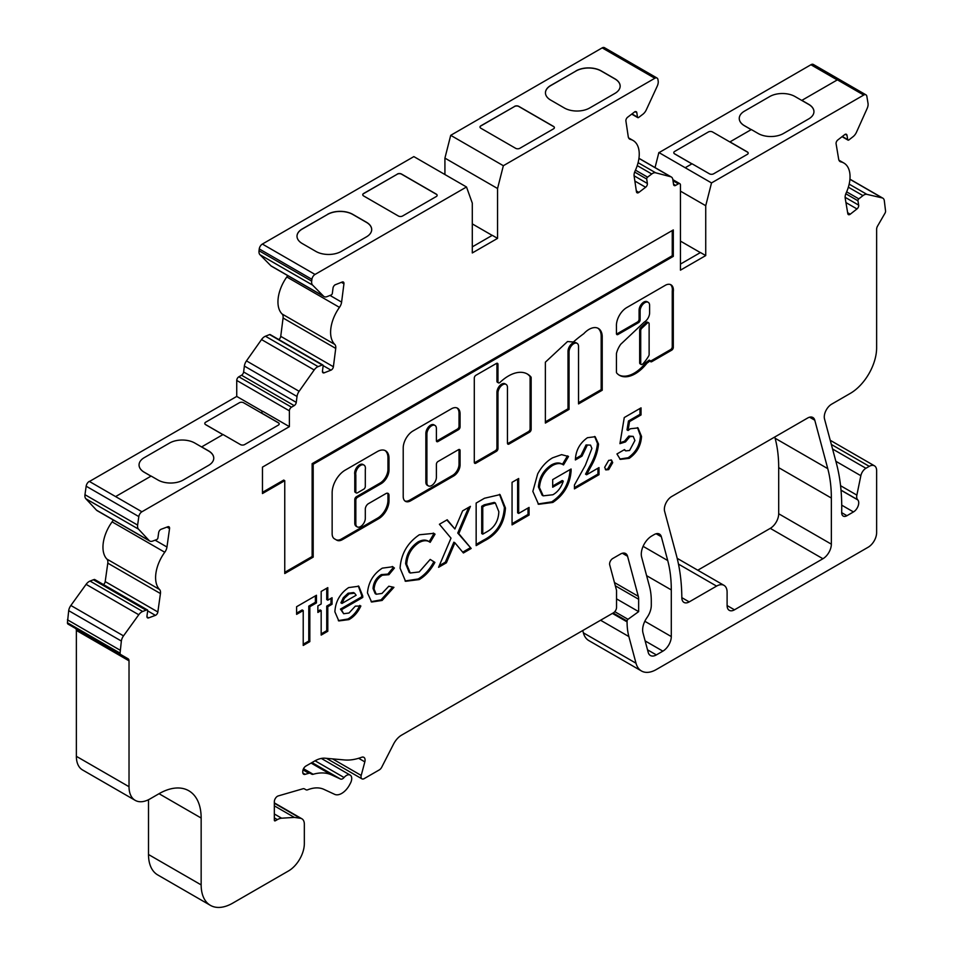 <?xml version="1.0" encoding="UTF-8"?>
<svg xmlns="http://www.w3.org/2000/svg" width="953" height="953" viewBox="0 0 953 953"><rect width="100%" height="100%" fill="white"/><g stroke="black" fill="none" stroke-linecap="round" stroke-linejoin="round"><path stroke-width="1.43" d="M428.302 485.851L427.242 485.244A6.707 3.872 -60 0 1 425.86 482.182L425.86 433.365A6.707 3.872 -60 0 1 430.589 425.157A6.707 3.872 -60 0 1 433.949 424.824L434.997 425.431A6.707 3.872 -60 0 1 436.391 428.493L436.391 440.62A2.24 1.287 120 0 0 436.843 441.644A2.24 1.287 120 0 0 437.963 441.537L458.5 429.684A2.24 1.287 120 0 0 460.073 426.944L460.073 413.828A12.306 7.1 120 0 0 457.523 408.206A12.306 7.1 120 0 0 451.377 408.813L413.03 430.947A13.878 8.005 120 0 0 403.214 447.946L403.214 496.465A10.59 6.111 120 0 0 405.406 501.314A10.59 6.111 120 0 0 410.707 500.79L453.699 475.964A9.018 5.206 120 0 0 460.073 464.921L460.073 450.59A2.24 1.287 120 0 0 459.62 449.566A2.24 1.287 120 0 0 458.5 449.673L437.963 461.526A2.24 1.287 120 0 0 436.391 464.266L436.391 477.31A6.707 3.872 -60 0 1 433.46 484.064A6.707 3.872 -60 0 1 428.302 485.851A6.707 3.872 -60 0 1 426.908 482.79L426.908 433.972A6.707 3.872 -60 0 1 431.649 425.765A6.707 3.872 -60 0 1 434.997 425.431M364.01 465.076L362.95 464.468A6.874 3.967 120 0 0 359.519 464.814A6.874 3.967 120 0 0 354.778 474.391L354.778 491.307A2.24 1.287 120 0 0 355.243 492.332L356.291 492.939A2.24 1.287 120 0 0 357.411 492.832L363.736 489.187A2.24 1.287 120 0 0 365.309 486.447L365.309 469.531A6.874 3.967 120 0 0 364.01 465.076A6.874 3.967 120 0 0 360.568 465.421A6.874 3.967 120 0 0 355.838 474.999L355.838 491.915A2.24 1.287 120 0 0 356.291 492.939M508.461 375.97A38.096 21.99 120 0 0 500.051 382.367A2.24 1.287 -60 0 1 498.443 382.856A2.24 1.287 -60 0 1 497.978 381.831L497.978 364.368A2.24 1.287 120 0 0 497.526 363.343A2.24 1.287 120 0 0 496.406 363.45L475.869 375.303A2.24 1.287 120 0 0 474.296 378.043L474.296 462.276A2.24 1.287 120 0 0 474.749 463.301A2.24 1.287 120 0 0 475.869 463.194L496.406 451.341A2.24 1.287 120 0 0 497.978 448.601L497.978 392.934A6.707 3.872 -60 0 1 502.719 384.726A6.707 3.872 -60 0 1 506.067 384.393A6.707 3.872 -60 0 1 507.461 387.466L507.461 443.133A2.24 1.287 120 0 0 507.925 444.158A2.24 1.287 120 0 0 509.045 444.038L529.57 432.185A2.24 1.287 120 0 0 531.155 429.458L531.155 377.757A2.24 1.287 120 0 0 530.892 376.9A38.096 21.99 120 0 0 527.497 374.088A38.096 21.99 120 0 0 508.461 375.97M474.356 462.765A2.24 1.287 120 0 0 474.82 462.586L495.346 450.733A2.24 1.287 120 0 0 496.93 447.993L496.93 392.326A6.707 3.872 -60 0 1 501.671 384.119A6.707 3.872 -60 0 1 505.019 383.785L506.067 384.393M589.049 329.369A18.667 10.781 120 0 0 583.772 333.693A113.776 65.686 120 0 0 573.337 342.02L567.535 341.531L545.366 362.2L545.366 423.072L569.06 409.397L569.06 351.895A6.707 3.872 -60 0 1 573.801 343.688A6.707 3.872 -60 0 1 577.149 343.366A6.707 3.872 -60 0 1 578.531 346.427L578.531 403.917L602.225 390.242L602.225 336.218A18.667 10.781 120 0 0 598.377 328.451A18.667 10.781 120 0 0 589.049 329.369M545.366 421.857L568.012 408.789L568.012 351.288A6.707 3.872 -60 0 1 572.741 343.08A6.707 3.872 -60 0 1 576.1 342.746L577.149 343.366M648.659 322.817L647.599 322.209A2.24 1.287 120 0 0 646.491 322.317A2.24 1.287 120 0 0 646.015 322.686L640.773 327.618A2.24 1.287 120 0 0 639.666 330L639.666 362.819A2.24 1.287 120 0 0 640.13 363.843L641.178 364.451A2.24 1.287 120 0 0 642.93 363.82A27.053 15.617 120 0 0 648.648 356.065A2.24 1.287 120 0 0 649.124 354.48L649.124 323.841A2.24 1.287 120 0 0 648.659 322.817A2.24 1.287 120 0 0 647.54 322.924A2.24 1.287 120 0 0 647.063 323.293L641.822 328.225A2.24 1.287 120 0 0 640.714 330.608L640.714 363.427A2.24 1.287 120 0 0 641.178 364.451M626.729 307.593A14.593 8.422 120 0 0 616.448 326.307L616.448 333.562A2.24 1.287 120 0 0 616.901 334.574A2.24 1.287 120 0 0 618.02 334.467L638.558 322.614A2.24 1.287 120 0 0 640.13 319.874L640.13 310.869A6.707 3.872 -60 0 1 644.871 302.661A6.707 3.872 -60 0 1 648.219 302.327A6.707 3.872 -60 0 1 649.612 305.389L649.612 312.715A7.517 4.348 -60 0 1 644.288 322.078L620.737 344.259A16.153 9.327 120 0 0 616.531 353.194A2.24 1.287 120 0 0 616.448 353.837L616.448 372.158A2.24 1.287 120 0 0 616.71 373.016A31.52 18.202 120 0 0 619.486 375.327A31.52 18.202 120 0 0 646.67 363.534A2.24 1.287 -60 0 1 647.468 362.819L650.291 360.71A2.24 1.287 120 0 0 650.744 361.735A2.24 1.287 120 0 0 651.864 361.616L671.722 350.156A2.24 1.287 120 0 0 673.306 347.416L673.306 291.713A11.698 6.754 120 0 0 670.983 284.816A11.698 6.754 120 0 0 665.778 285.042L626.931 307.474A14.593 8.422 120 0 0 626.729 307.593M616.508 334.05A2.24 1.287 120 0 0 616.972 333.86L637.497 322.007A2.24 1.287 120 0 0 639.082 319.267L639.082 310.261A6.707 3.872 -60 0 1 643.823 302.053A6.707 3.872 -60 0 1 647.17 301.72L648.219 302.327M846.943 515.704L853.459 511.94A7.445 4.3 -60 0 0 858.117 506.007A7.445 4.3 -60 0 0 857.807 499.92L857.605 499.694A7.445 4.3 120 0 1 856.866 495.119L860.845 475.714A7.445 4.3 -60 0 1 865.92 468.268L869.255 466.339A10.423 6.016 -60 0 1 874.473 465.826A10.423 6.016 -60 0 1 876.629 470.603L876.629 532.608A11.912 6.874 -60 0 1 868.207 547.201L656.355 669.506A29.781 17.19 -60 0 1 641.464 670.983A29.781 17.19 -60 0 1 636.008 663.228L628.873 636.568A74.453 42.992 -60 0 1 627.074 621.868L627.074 621.046A1.489 0.858 -60 0 1 628.003 619.307L638.653 611.635L638.653 599.258A14.891 8.601 120 0 0 638.296 596.316L627.562 556.266A10.423 6.016 120 0 0 625.656 553.55A10.423 6.016 120 0 0 620.451 554.062L612.755 558.506A4.467 2.585 120 0 0 609.706 564.855L616.543 590.36L616.543 607.383A4.467 2.585 -60 0 1 613.387 612.85L401.594 735.132A14.891 8.601 120 0 0 393.529 744.126L381.736 767.177A4.467 2.585 -60 0 1 379.318 769.881L364.189 778.613A4.467 2.585 -60 0 1 361.949 778.839A4.467 2.585 -60 0 1 361.211 775.432L364.832 761.864A5.956 3.443 120 0 0 363.855 757.325A5.956 3.443 120 0 0 361.616 757.278A74.453 42.992 -60 0 1 344.498 759.946L325.128 758.219A29.781 17.19 120 0 0 314.597 761.042L305.925 766.045A4.467 2.585 120 0 0 302.756 771.525L302.756 772.192A4.467 2.585 120 0 0 303.685 774.241A4.467 2.585 120 0 0 305.151 774.348L308.879 773.264A4.467 2.585 -60 0 1 310.356 773.383L311.702 774.158A4.467 2.585 120 0 0 313.18 774.277A61.052 35.249 -60 0 1 331.644 774.944L340.495 779.03A4.467 2.585 120 0 0 342.615 778.756A4.467 2.585 120 0 0 344.057 777.517A7.445 4.3 -60 0 1 350.18 775.087A7.445 4.3 -60 0 1 350.37 783.342L349.56 784.855A14.891 8.601 -60 0 1 341.734 793.396A14.891 8.601 -60 0 1 334.682 794.349L323.901 789.358A44.672 25.791 120 0 0 307.712 789.787A4.467 2.585 -60 0 1 305.973 789.763L304.436 788.881A4.467 2.585 120 0 0 302.959 788.762L278.252 795.922A4.467 2.585 120 0 0 274.333 801.723L274.333 820.152A1.489 0.858 120 0 0 274.643 820.843A1.489 0.858 120 0 0 275.381 820.759L277.359 819.628A14.891 8.601 -60 0 1 281.635 818.198L294.334 817.4L300.386 818.27A11.912 6.874 -60 0 1 301.875 818.782A11.912 6.874 -60 0 1 304.341 824.238L304.341 843.56A22.336 12.901 -60 0 1 288.545 870.923L232.735 903.134A44.672 25.791 -60 0 1 210.399 905.35A44.672 25.791 -60 0 1 201.154 884.896L201.154 818.031A59.562 34.391 120 0 0 188.813 790.764A59.562 34.391 120 0 0 159.032 793.706L150.086 798.876A29.781 17.19 -60 0 1 135.195 800.353A29.781 17.19 -60 0 1 129.024 786.713L129.024 660.834A4.467 2.585 120 0 0 128.095 658.785L120.686 654.508A2.978 1.715 -60 0 1 120.066 653.139L121.353 641.047A7.445 4.3 -60 0 1 123.509 635.877L138.757 614.756A7.445 4.3 -60 0 1 142.688 611.469L146.143 610.123A7.445 4.3 120 0 0 146.083 610.206L146.845 609.92A1.489 0.858 -60 0 1 147.405 609.932A1.489 0.858 -60 0 1 147.691 610.837L146.965 616.043A2.978 1.715 120 0 0 147.548 617.854A2.978 1.715 120 0 0 148.668 617.878L155.41 615.364A2.978 1.715 120 0 0 155.78 615.185A2.978 1.715 120 0 0 157.853 611.981L160.438 593.552A7.445 4.3 120 0 0 159.532 589.478A29.781 17.19 -60 0 1 164.762 552.252A7.445 4.3 120 0 0 166.966 547.022L169.551 528.593A2.978 1.715 120 0 0 168.967 526.783A2.978 1.715 120 0 0 167.847 526.759L161.105 529.272A2.978 1.715 120 0 0 158.663 532.656L157.936 537.873A1.489 0.858 -60 0 1 156.9 539.469A1.489 0.858 -60 0 1 156.721 539.565L152.563 541.113A7.445 4.3 -60 0 1 149.752 541.042A7.445 4.3 -60 0 1 149.168 540.577L138.495 529.129A7.445 4.3 -60 0 1 137.625 525.091L138.816 516.586A4.467 2.585 -60 0 1 141.926 511.773L289.39 426.646L289.39 410.838A2.978 1.715 -60 0 1 291.499 407.193L294.179 405.633A2.978 1.715 120 0 0 296.264 402.38L297.014 396.472A7.445 4.3 -60 0 1 299.123 391.29L314.18 369.967A7.445 4.3 -60 0 1 318.099 366.619L322.257 364.975A1.489 0.858 -60 0 1 322.841 364.987A1.489 0.858 -60 0 1 323.138 365.857L322.471 371.051A2.978 1.715 120 0 0 323.067 372.802A2.978 1.715 120 0 0 324.223 372.814L330.989 370.145A2.978 1.715 120 0 0 331.31 369.99A2.978 1.715 120 0 0 333.395 366.738L335.73 348.405A7.445 4.3 120 0 0 334.753 344.39A29.781 17.19 -60 0 1 339.459 307.366A7.445 4.3 120 0 0 341.603 302.125L343.938 283.791A2.978 1.715 120 0 0 343.342 282.04A2.978 1.715 120 0 0 342.187 282.028L334.956 284.876A2.978 1.715 -60 0 1 334.968 284.828L334.956 284.935A2.978 1.715 120 0 0 333.014 288.104L332.359 293.286A1.489 0.858 -60 0 1 331.322 294.906A1.489 0.858 -60 0 1 331.156 294.989L326.986 296.633A7.445 4.3 -60 0 1 324.091 296.597A7.445 4.3 -60 0 1 323.555 296.18L312.62 285.114A7.445 4.3 -60 0 1 311.679 281.135L311.905 279.324A4.467 2.585 -60 0 1 315.026 274.452L466.505 186.991L472.295 203.108L472.295 252.95L497.561 238.369L497.561 188.515L503.351 165.715L654.818 78.265A4.467 2.585 -60 0 1 657.058 78.051A4.467 2.585 -60 0 1 657.939 79.54L658.178 81.088A7.445 4.3 -60 0 1 657.236 86.151L646.289 109.857A7.445 4.3 -60 0 1 642.858 114.265L638.689 117.433A1.489 0.858 -60 0 1 638.534 117.541A1.489 0.858 -60 0 1 637.783 117.624A1.489 0.858 -60 0 1 637.486 117.124L636.83 112.692A2.978 1.715 120 0 0 636.235 111.704A2.978 1.715 120 0 0 634.889 111.775L634.889 111.68A2.978 1.715 -60 0 1 634.889 111.715L627.658 117.207A2.978 1.715 120 0 0 625.907 120.995L628.241 136.636A7.445 4.3 120 0 0 629.719 139.138A7.445 4.3 120 0 0 630.386 139.4A29.781 17.19 -60 0 1 633.078 140.472A29.781 17.19 -60 0 1 635.091 170.992A7.445 4.3 120 0 0 634.126 176.126L636.449 191.767A2.978 1.715 120 0 0 637.045 192.768A2.978 1.715 120 0 0 638.534 192.625A2.978 1.715 120 0 0 638.867 192.399L645.622 187.264A2.978 1.715 120 0 0 647.373 183.464L646.718 179.045A1.489 0.858 -60 0 1 647.587 177.151L651.757 173.982A7.445 4.3 -60 0 1 655.664 172.803L670.721 176.746A7.445 4.3 -60 0 1 671.353 177.008A7.445 4.3 -60 0 1 672.83 179.498L673.58 184.537A2.978 1.715 120 0 0 674.176 185.537A2.978 1.715 120 0 0 675.665 185.394L678.357 183.834A2.978 1.715 -60 0 1 679.846 183.691A2.978 1.715 -60 0 1 680.454 185.049L680.454 270.164L705.732 255.571L705.732 205.717L711.522 182.928L863.728 95.05A4.467 2.585 -60 0 1 865.955 94.835A4.467 2.585 -60 0 1 866.837 96.265L868.028 103.4A7.445 4.3 -60 0 1 867.159 108.439L856.485 132.205A7.445 4.3 -60 0 1 853.078 136.672L848.932 139.912A1.489 0.858 -60 0 1 848.754 140.043A1.489 0.858 -60 0 1 848.003 140.115A1.489 0.858 -60 0 1 847.717 139.626L846.979 135.266A2.978 1.715 120 0 0 846.395 134.302A2.978 1.715 120 0 0 845.013 134.397L837.806 139.96A2.978 1.715 120 0 0 836.091 143.772L838.676 159.211A7.445 4.3 120 0 0 840.141 161.617A7.445 4.3 120 0 0 840.891 161.891A29.781 17.19 -60 0 1 843.87 163.034A29.781 17.19 -60 0 1 846.109 193.09A7.445 4.3 120 0 0 845.204 198.2L847.801 213.639A2.978 1.715 120 0 0 848.384 214.604A2.978 1.715 120 0 0 849.873 214.461A2.978 1.715 120 0 0 850.231 214.211L856.973 208.945A2.978 1.715 120 0 0 858.689 205.145L857.95 200.773A1.489 0.858 -60 0 1 858.808 198.867L862.953 195.627A7.445 4.3 -60 0 1 866.896 194.364L882.133 197.89A7.445 4.3 -60 0 1 882.835 198.164A7.445 4.3 -60 0 1 884.301 200.571L885.575 211.185A2.978 1.715 -60 0 1 884.968 213.258L877.546 226.099A4.467 2.585 120 0 0 876.629 229.208L876.629 347.797A37.227 21.49 -60 0 1 850.302 393.386L831.647 404.167A10.423 6.016 120 0 0 824.524 418.986L836.365 463.182A223.371 128.965 -60 0 1 841.678 512.488A7.445 4.3 -60 0 0 843.226 516.073A7.445 4.3 -60 0 0 846.943 515.704L841.678 512.666M278.764 339.53A2.978 1.715 120 0 0 280.742 336.338L283.077 318.004A7.445 4.3 120 0 0 282.1 314.002A29.781 17.19 -60 0 1 286.805 276.978A7.445 4.3 120 0 0 287.675 275.584M103.46 584.57A2.978 1.715 120 0 0 105.199 581.58L107.796 563.152A7.445 4.3 120 0 0 106.891 559.077A29.781 17.19 -60 0 1 112.109 521.863A7.445 4.3 120 0 0 113.252 519.969M262.468 493.547L284.756 480.681L284.756 573.539L313.192 557.124L313.192 464.266L673.306 256.357L673.306 229.923L262.468 467.125L262.468 493.547M321.173 603.988L321.173 591.444L327.796 587.62L327.796 600.176L332.049 597.722L332.049 604.262L327.796 606.716L327.796 631.267L321.173 635.091L321.173 610.539L317.873 612.445L317.873 605.905L321.173 603.988M388.931 574.695L382.344 575.219C377.269 578.447 374.517 583.093 374.1 589.145L376.244 594.243L381.986 593.433L388.8 586.226L393.934 587.334L382.117 600.45L371.622 602.022L367.477 592.921C368.43 582.188 373.373 573.932 382.32 568.143L392.803 566.749L394.411 568.048L388.931 574.695L387.811 574.04L388.8 574.611M451.007 538.147L439.404 524.269L447.207 519.766L454.903 528.986L462.622 510.868L470.425 506.365L458.798 533.656L471.187 548.475L463.396 552.978L454.903 542.805L446.397 562.794L438.594 567.297L451.007 538.147M512.059 524.889L512.059 482.325L518.67 478.513L518.67 513.429L529.07 507.425L529.07 515.061L512.059 524.889M587.096 445.551L581.985 456.142L575.374 459.954C575.731 450.555 579.758 443.145 587.465 437.701L595.16 436.724L598.52 444.074C597.793 451.77 595.089 459.56 590.443 467.446L586.595 474.761L598.996 467.601L598.996 474.689L574.433 488.877L574.433 485.006L585.345 465.29L591.908 448.434L590.538 445.134L586.035 444.944L580.937 455.534L581.985 456.142M619.938 443.657L624.263 417.545L641.047 407.86L641.047 414.948L629.516 421.607L628.075 430.494L630.35 428.767L638.01 427.909L641.524 436.426C640.964 445.682 636.854 452.985 629.194 458.345L620.284 459.382L616.948 453.962L624.513 449.59L625.728 450.888L629.576 450.483L634.912 440.512L633.197 436.367L629.85 436.688L625.502 441.918L619.938 443.657M814.779 420.213L827.764 468.65A148.906 85.973 -60 0 1 831.35 498.05L831.35 544.163A11.912 6.874 -60 0 1 822.927 558.744L734.477 609.813A10.423 6.016 -60 0 1 729.259 610.325A10.423 6.016 -60 0 1 727.103 605.56L727.103 592.182A14.891 8.601 120 0 0 724.018 585.368A14.891 8.601 120 0 0 716.573 586.107L689.21 601.903A10.423 6.016 -60 0 1 683.992 602.427A10.423 6.016 -60 0 1 681.836 597.745A223.371 128.965 120 0 0 676.463 555.516L664.61 511.308A10.423 6.016 -60 0 1 671.734 496.489L807.667 418.01A10.423 6.016 -60 0 1 812.873 417.497A10.423 6.016 -60 0 1 814.779 420.213L809.573 417.2M656.355 654.914L662.871 651.149A11.912 6.874 120 0 0 671.293 636.568L671.293 589.919A148.906 85.973 120 0 0 667.719 560.543L661.346 536.753A10.423 6.016 120 0 0 659.44 534.049A10.423 6.016 120 0 0 654.223 534.562L651.816 535.955A14.891 8.601 120 0 0 641.643 557.136L649.493 586.44A74.453 42.992 -60 0 1 651.292 601.14L651.292 605.31A14.891 8.601 -60 0 1 646.968 617.639A14.891 8.601 120 0 0 642.989 632.911L648.219 652.412A11.912 6.874 120 0 0 650.399 655.509A11.912 6.874 120 0 0 656.355 654.914L647.528 649.827M604.667 467.304L608.681 460.37L611.552 460.096L612.696 462.67L608.681 469.638L605.846 469.912L604.667 467.304M563.509 464.921C560.507 462.932 556.814 463.146 552.43 465.564C544.58 470.782 540.256 478.108 539.469 487.567L543.21 495.846L552.931 494.738C557.803 491.939 561.246 487.4 563.271 481.134L552.692 487.233L552.692 479.597L571.073 468.995L571.121 470.782C570.097 484.386 563.997 494.952 552.8 502.457L538.552 504.292L532.846 491.391L537.683 473.879C541.697 466.541 546.677 461.192 552.609 457.821L561.603 454.641L568.512 456.499L563.509 464.921L562.33 464.242L563.294 464.802M567.821 456.082L568.512 456.499L567.464 455.891L562.461 464.314C559.459 462.324 555.766 462.539 551.37 464.957L552.43 465.564M476.155 545.616L476.155 503.065L484.481 498.252L500.051 494.607L505.447 508.02C504.435 523.28 497.502 534.18 484.612 540.732L476.155 545.616M430.196 542.328C427.23 540.125 423.525 540.196 419.058 542.567C411.398 547.844 407.276 555.111 406.693 564.355L410.255 573.015L419.189 571.955L430.196 559.411L434.902 562.401C430.661 570.192 425.443 575.922 419.213 579.579L405.561 581.294L400.081 568.191C401.034 553.979 407.443 542.841 419.32 534.776L433.818 533.346L435.044 534.168L430.196 542.328L428.421 541.292M355.838 523.816L355.838 500.099A2.24 1.287 -60 0 1 357.411 497.371L381.105 483.695A11.174 6.445 120 0 0 389.003 470.008L389.003 458.357A16.558 9.554 120 0 0 385.572 450.781A16.558 9.554 120 0 0 377.293 451.603L345.2 470.127A18.464 10.662 120 0 0 332.144 492.749L332.144 533.716A11.174 6.445 120 0 0 334.455 538.826L336.838 540.196A11.174 6.445 120 0 0 342.413 539.648L378.722 518.682A14.533 8.386 120 0 0 389.003 500.885L389.003 495.441A4.467 2.585 120 0 0 388.074 493.392A4.467 2.585 120 0 0 385.846 493.618L368.466 503.649A4.467 2.585 120 0 0 365.309 509.116L365.309 518.337A6.707 3.872 -60 0 1 362.39 525.079A6.707 3.872 -60 0 1 357.22 526.878A6.707 3.872 -60 0 1 355.838 523.816L354.778 523.209L354.778 499.491A2.24 1.287 -60 0 1 356.362 496.763L380.056 483.088A11.174 6.445 120 0 0 387.954 469.4L387.954 457.75A16.558 9.554 120 0 0 385.036 450.507M362.759 596.006L362.736 597.46L341.496 609.717L343.652 613.732L349.001 613.017L355.326 606.144L360.865 605.989C357.923 612.314 353.944 616.853 348.929 619.617L338.827 620.939L334.884 611.802C335.468 601.498 340.054 593.421 348.631 587.596L358.804 586.238L362.759 596.006L361.699 595.399L361.675 596.852L362.736 597.46M296.609 614.351L296.609 606.716L316.456 595.256L316.456 602.904L309.832 606.716L309.832 641.631L303.221 645.455L303.221 610.539L296.609 614.351M655.045 167.585L658.868 152.528L685.195 167.728L692.045 163.773L709.425 173.803A2.978 1.715 180 0 0 713.63 173.803L747.331 154.35A2.978 1.715 180 0 0 748.2 153.135A2.978 1.715 180 0 0 747.331 151.92L729.95 141.89L751.333 129.548L758.171 133.503A17.869 10.316 180 0 0 783.449 133.503L808.716 118.911A17.869 10.316 180 0 0 813.945 111.608A17.869 10.316 180 0 0 808.716 104.318L801.866 100.363L837.401 79.849L811.074 64.661A4.467 2.585 -60 0 1 813.314 64.435L865.955 94.835M659.035 152.623L811.074 64.661M641.464 670.983L588.811 640.583A29.781 17.19 -60 0 1 583.367 632.828L582.748 630.541M210.399 905.35L157.757 874.949A44.672 25.791 -60 0 1 148.501 854.507L148.501 799.722M135.195 800.353L82.542 769.953A29.781 17.19 -60 0 1 76.371 756.325L76.371 630.433A4.467 2.585 120 0 0 75.454 628.396L128.095 658.785L75.454 628.396M68.032 624.108L120.686 654.508L68.032 624.108A2.978 1.715 -60 0 1 67.425 622.75L68.699 610.659A7.445 4.3 -60 0 1 70.867 605.477L86.104 584.356A7.445 4.3 -60 0 1 90.047 581.08L93.489 579.722L146.143 610.123M93.561 579.758L94.192 579.519A1.489 0.858 -60 0 1 94.752 579.543L147.405 609.932M149.752 541.042L97.111 510.653A7.445 4.3 -60 0 1 96.515 510.177L85.841 498.741A7.445 4.3 -60 0 1 84.972 494.702L86.163 486.197A4.467 2.585 -60 0 1 89.272 481.384L115.599 496.584L151.134 476.071L157.984 480.014A17.869 10.316 180 0 0 183.25 480.014L208.516 465.421A17.869 10.316 180 0 0 213.758 458.131A17.869 10.316 180 0 0 208.516 450.84L201.679 446.886L223.05 434.544L240.43 444.574A2.978 1.715 180 0 0 244.635 444.574L278.336 425.121A2.978 1.715 180 0 0 279.205 423.906A2.978 1.715 180 0 0 278.336 422.691L260.955 412.661L263.064 411.446L289.39 426.646M89.439 481.479L236.737 396.424L236.737 380.438A2.978 1.715 -60 0 1 238.846 376.792L241.538 375.232A2.978 1.715 120 0 0 243.623 371.98L244.373 366.071A7.445 4.3 -60 0 1 246.47 360.889L261.527 339.566A7.445 4.3 -60 0 1 265.446 336.218L269.616 334.574A1.489 0.858 -60 0 1 270.187 334.586L322.841 364.987M324.091 296.597L271.438 266.209A7.445 4.3 -60 0 1 270.902 265.792L259.966 254.725A7.445 4.3 -60 0 1 259.025 250.734L259.252 248.924A4.467 2.585 -60 0 1 262.373 244.051L413.852 156.602L466.505 186.991M444.92 174.53L444.92 158.115L450.709 135.326L602.177 47.876A4.467 2.585 -60 0 1 604.405 47.65L657.058 78.051M774.777 436.998L775.111 438.249A148.906 85.973 -60 0 1 778.696 467.649L778.696 513.762A11.912 6.874 -60 0 1 770.274 528.355L697.775 570.216M711.522 182.928L685.195 167.728M236.737 396.424L262.909 411.529M146.083 610.206L93.442 579.805L146.083 610.206M120.066 650.172L67.425 619.784M294.334 817.4L274.333 805.845M305.973 789.763L304.424 788.87L305.973 789.763M310.356 773.383L303.257 769.285L310.356 773.383M638.653 611.635L616.543 598.877M705.732 205.717L680.454 191.136M680.454 241.109L700.36 252.593M705.732 255.571L700.467 252.533L680.454 264.088M503.351 165.715L450.709 135.326M575.957 70.915A17.869 10.316 180 0 1 601.224 70.915L614.911 78.813A17.869 10.316 180 0 1 620.153 86.115A17.869 10.316 180 0 1 614.911 93.406L589.645 107.999A17.869 10.316 180 0 1 564.367 107.999L550.679 100.089A17.869 10.316 180 0 1 545.45 92.798A17.869 10.316 180 0 1 550.679 85.496L575.957 71.034A17.869 10.316 180 0 1 601.224 71.034L614.911 78.932A17.869 10.316 180 0 1 620.153 86.175M514.572 106.355A2.978 1.715 180 0 1 518.777 106.355L553.526 126.415A2.978 1.715 180 0 1 554.396 127.631A2.978 1.715 180 0 1 553.526 128.846L519.838 148.299A2.978 1.715 180 0 1 515.621 148.299L480.872 128.238A2.978 1.715 180 0 1 480.002 127.023A2.978 1.715 180 0 1 480.872 125.808L514.572 106.474A2.978 1.715 180 0 1 518.777 106.474L553.526 126.535A2.978 1.715 180 0 1 554.396 127.69M497.561 188.515L444.92 158.115M472.295 223.895L492.189 235.391M497.561 238.369L492.296 235.32L472.295 246.875M397.318 174.042A2.978 1.715 180 0 1 401.535 174.042L436.271 194.114A2.978 1.715 180 0 1 437.153 195.329A2.978 1.715 180 0 1 436.271 196.544L402.583 215.997A2.978 1.715 180 0 1 398.366 215.997L363.617 195.937A2.978 1.715 180 0 1 362.748 194.722A2.978 1.715 180 0 1 363.617 193.495L397.318 174.173A2.978 1.715 180 0 1 401.535 174.173L436.271 194.233A2.978 1.715 180 0 1 437.153 195.389M327.51 214.354A17.869 10.316 180 0 1 352.777 214.354L366.464 222.252A17.869 10.316 180 0 1 371.694 229.554A17.869 10.316 180 0 1 366.464 236.844L341.198 251.437A17.869 10.316 180 0 1 315.919 251.437L302.232 243.527A17.869 10.316 180 0 1 297.002 236.237A17.869 10.316 180 0 1 302.232 228.946L327.51 214.473A17.869 10.316 180 0 1 352.777 214.473L366.464 222.383A17.869 10.316 180 0 1 371.694 229.613M691.938 163.833L674.676 153.862A2.978 1.715 180 0 1 673.795 152.647A2.978 1.715 180 0 1 674.676 151.432L708.365 131.979A2.978 1.715 180 0 1 712.582 131.979L747.331 152.039A2.978 1.715 180 0 1 748.2 153.195M297.002 236.296A17.869 10.316 180 0 1 302.232 229.065L327.51 214.473M362.748 194.781A2.978 1.715 180 0 1 363.617 193.626L397.318 174.173M480.002 127.083A2.978 1.715 180 0 1 480.872 125.927L514.572 106.474M545.45 92.858A17.869 10.316 180 0 1 550.679 85.627L575.957 71.034M751.226 129.608L744.484 125.713A17.869 10.316 180 0 1 739.254 118.422A17.869 10.316 180 0 1 744.484 111.132L769.75 96.539A17.869 10.316 180 0 1 795.028 96.539L808.716 104.437A17.869 10.316 180 0 1 813.945 111.668M222.942 434.604L205.681 424.633A2.978 1.715 180 0 1 204.8 423.418A2.978 1.715 180 0 1 205.681 422.203L239.37 402.75A2.978 1.715 180 0 1 243.587 402.75L278.336 422.81A2.978 1.715 180 0 1 279.205 423.966M151.027 476.131L144.284 472.235A17.869 10.316 180 0 1 139.055 464.945A17.869 10.316 180 0 1 144.284 457.643L169.563 443.05A17.869 10.316 180 0 1 194.829 443.05L208.516 450.96A17.869 10.316 180 0 1 213.758 458.19M139.055 465.004L139.055 464.945A17.869 10.316 -0 0 0 139.055 465.004A17.869 10.316 -0 0 0 144.284 472.295L150.979 476.155M204.812 423.454A2.978 1.715 -0 0 0 204.8 423.477A2.978 1.715 -0 0 0 205.681 424.693L222.895 434.639M811.074 64.84L837.246 79.945M673.795 152.706L673.795 152.647A2.978 1.715 -0 0 0 673.795 152.706A2.978 1.715 -0 0 0 674.676 153.921L691.89 163.868M739.254 118.422L739.254 118.482A17.869 10.316 -0 0 0 739.254 118.482A17.869 10.316 -0 0 0 744.484 125.772L751.167 129.632M639.999 408.468L639.999 414.341L641.047 414.948M639.999 414.341L628.456 421L629.516 421.607M628.456 421L627.014 429.886L628.075 430.494M637.474 427.635L640.464 435.819L641.524 436.426M640.464 435.819C639.904 445.075 635.806 452.377 628.146 457.738L629.194 458.345M628.146 457.738L619.795 459.06M624.096 449.84L625.728 450.888M633.197 436.367L628.801 436.081L629.85 436.688M628.801 436.081L624.453 441.31L625.502 441.918M624.453 441.31L620.093 442.668M650.351 361.199A2.24 1.287 120 0 0 650.816 361.008L670.674 349.548A2.24 1.287 120 0 0 672.246 346.809L672.246 291.106L673.306 291.713M672.246 291.106A11.698 6.754 120 0 0 670.424 284.554M618.973 375.005A31.52 18.202 120 0 0 645.61 362.926A2.24 1.287 -60 0 1 646.42 362.211L649.231 360.103L650.291 360.71M649.231 360.579L650.291 361.187M610.98 459.858L612.696 462.67M611.647 462.062L607.633 469.031L608.681 469.638M607.633 469.031L605.369 469.531M580.937 455.534L575.445 458.703M594.624 436.462L597.471 443.467L598.52 444.074M597.471 443.467C596.733 451.162 594.041 458.953 589.383 466.839L585.547 474.153L586.595 474.761M597.948 468.209L597.948 474.082L598.996 474.689M597.948 474.082L574.433 487.662M590.538 445.134L586.035 444.944M551.37 464.957C543.52 470.174 539.195 477.501 538.409 486.959L539.469 487.567M538.409 486.959L542.15 495.238L543.21 495.846M552.692 486.018L562.222 480.526L563.271 481.134M570.049 469.579L571.121 470.782M570.073 470.174C569.048 483.779 562.937 494.345 551.739 501.85L552.8 502.457M551.739 501.85L538.04 503.97M517.622 479.121L517.622 512.821L518.67 513.429M528.022 508.032L528.022 514.453L529.07 515.061M528.022 514.453L512.059 523.662M499.503 494.321L504.399 507.413L505.447 508.02M504.399 507.413C503.387 522.673 496.442 533.573 483.564 540.125L476.155 544.401M495.357 503.017L494.297 502.41L484.243 504.816L481.718 506.269L481.718 533.549L482.766 534.156L486.221 532.167C494.25 527.938 498.455 521.112 498.836 511.701L495.357 503.017L485.291 505.424L482.766 506.877L482.766 534.156M484.243 504.816L485.291 505.424M481.718 506.269L482.766 506.877M446.838 519.981L454.903 528.986M468.685 507.365L457.75 533.049L458.798 533.656M457.75 533.049L471.187 548.475M470.139 547.868L462.705 552.156M446.397 562.794L445.337 562.187L453.854 542.197L454.903 542.805M445.337 562.187L439.273 565.689M433.293 533.061L435.044 534.168M433.996 533.561L429.148 541.709C426.182 539.517 422.465 539.589 418.01 541.959L419.058 542.567M418.01 541.959C410.35 547.236 406.228 554.503 405.644 563.747L406.693 564.355M405.644 563.747L409.194 572.408L410.255 573.015M430.172 559.459L434.902 562.401M433.841 561.793C429.612 569.584 424.383 575.314 418.164 578.971L419.213 579.579M418.164 578.971L405.049 580.973M392.255 566.475L394.411 568.048M393.363 567.44L387.883 574.087L381.295 574.611L382.344 575.219M381.295 574.611C376.221 577.84 373.469 582.486 373.04 588.537L374.1 589.145M373.04 588.537L375.184 593.636L376.244 594.243M392.719 587.072L381.069 599.842L382.117 600.45M381.069 599.842L371.098 601.688M568.012 408.789L569.06 409.397M578.531 402.702L601.176 389.634L601.176 335.611L602.225 336.218M601.176 335.611A18.667 10.781 120 0 0 597.841 328.166M601.176 389.634L602.225 390.242M498.443 382.856L497.395 382.248A2.24 1.287 -60 0 1 496.93 381.224L496.93 363.76A2.24 1.287 120 0 0 496.858 363.272M507.532 443.621A2.24 1.287 120 0 0 507.985 443.431L528.522 431.578A2.24 1.287 120 0 0 530.094 428.85L530.094 377.15A2.24 1.287 120 0 0 529.832 376.292A38.096 21.99 120 0 0 526.973 373.79M357.22 526.878L356.172 526.27A6.707 3.872 -60 0 1 354.778 523.209M335.79 539.601A11.174 6.445 120 0 0 341.365 539.041L377.674 518.075A14.533 8.386 120 0 0 387.954 500.277L387.954 494.833A4.467 2.585 120 0 0 387.49 493.201M354.778 474.391L355.838 474.999M404.906 500.956A10.59 6.111 120 0 0 409.647 500.182L452.651 475.344A9.018 5.206 120 0 0 459.024 464.314L459.024 449.983A2.24 1.287 120 0 0 458.953 449.494M436.45 441.108A2.24 1.287 120 0 0 436.915 440.929L457.44 429.076A2.24 1.287 120 0 0 459.024 426.336L459.024 413.221A12.306 7.1 120 0 0 456.975 407.932M361.675 596.852L340.447 609.11L341.496 609.717M340.447 609.11L343.652 613.732M359.817 605.381C356.863 611.707 352.884 616.246 347.881 619.009L348.929 619.617M347.881 619.009L338.315 620.617M358.268 585.964L361.699 595.399M354.564 593.171L353.515 592.563L348.107 593.231L343.318 597.698L340.912 602.832L341.972 603.44L356.136 595.256L354.564 593.171L349.167 593.838L344.367 598.305L341.972 603.44M343.318 597.698L344.367 598.305M348.107 593.231L349.167 593.838M326.736 588.227L326.736 599.568L327.796 600.176M330.989 598.329L330.989 603.654L332.049 604.262M330.989 603.654L326.736 606.108L327.796 606.716M326.736 606.108L326.736 630.66L327.796 631.267M326.736 630.66L321.173 633.876M317.873 611.23L320.125 609.932L321.173 610.539M315.395 595.863L315.395 602.296L316.456 602.904M315.395 602.296L308.784 606.108L309.832 606.716M308.784 606.108L308.784 641.024L309.832 641.631M308.784 641.024L303.221 644.24M296.609 613.136L302.172 609.932L303.221 610.539M284.756 572.324L312.131 556.516L312.131 463.658L672.246 255.749L672.246 230.531M672.246 255.749L673.306 256.357M312.131 463.658L313.192 464.266M312.131 556.516L313.192 557.124M262.468 492.332L283.708 480.074L284.756 480.681M638.867 192.399L636.33 190.934M850.231 214.211L847.634 212.71M333.395 366.738L280.742 336.338M157.853 611.981L105.199 581.58M637.486 117.124L631.97 113.931M847.717 139.626L842.261 136.482M344.057 777.517L315.062 760.78M343.938 283.791L341.4 282.326M341.603 302.125L330.024 295.442M339.459 307.366L286.805 276.978M863.728 95.05L837.401 79.849M324.223 372.814L322.471 371.801M322.257 364.975L269.616 334.574M318.099 366.619L265.446 336.218M314.18 369.967L261.527 339.566M299.123 391.29L246.47 360.889M297.014 396.472L244.373 366.071M296.264 402.38L243.623 371.98M294.179 405.633L241.538 375.232M291.499 407.193L238.846 376.792M289.39 410.838L236.737 380.438M141.926 511.773L115.599 496.584M138.816 516.586L86.163 486.197M137.625 525.091L84.972 494.702M138.495 529.129L85.841 498.741M149.168 540.577L96.515 510.177M159.532 589.478L106.891 559.077M164.762 552.252L112.109 521.863M148.668 617.878L146.965 616.889M155.41 615.364L147.691 610.897M146.845 609.92L94.192 579.519M142.688 611.469L90.047 581.08M138.757 614.756L86.104 584.356M123.509 635.877L70.867 605.477M121.353 641.047L68.699 610.659M120.066 653.139L67.425 622.75M129.024 660.834L76.371 630.433M129.024 786.713L76.371 756.325M201.154 818.031L159.032 793.706M201.154 884.896L148.501 854.507M300.386 818.27L274.333 803.236M281.635 818.198L274.333 813.981M277.359 819.628L274.333 817.877M275.381 820.759L274.333 820.152M340.495 779.03L311.965 762.555M331.644 774.944L311.083 763.067M313.18 774.277L303.531 768.702M308.879 773.264L303.03 769.893M305.151 774.348L302.851 773.014M364.832 761.864L358.626 758.278M361.211 775.432L332.549 758.886M627.562 556.266L622.357 553.252M638.296 596.316L614.447 582.545M638.653 599.258L615.316 585.785M628.003 619.307L614.78 611.671M627.074 621.046L613.136 612.993M627.074 621.868L612.422 613.41M628.873 636.568L600.581 620.248M636.008 663.228L583.367 632.828M869.255 466.339L831.35 444.455M865.92 468.268L832.565 449.006M860.845 475.714L835.864 461.288M856.866 495.119L840.57 485.708M882.133 197.89L849.921 179.295M866.896 194.364L849.159 184.132M862.953 195.627L848.349 187.193M858.808 198.867L846.657 191.851M857.95 200.773L845.823 193.769M858.689 205.145L845.132 197.319M856.973 208.945L845.942 202.572M840.891 161.891L839.522 161.105M846.979 135.266L845.275 134.278M678.357 183.834L673.021 180.76M675.665 185.394L673.521 184.155M670.721 176.746L638.939 158.389M655.664 172.803L638.105 162.665M651.757 173.982L637.235 165.608M647.587 177.151L635.472 170.158M646.718 179.045L634.65 172.076M647.373 183.464L634.079 175.793M645.622 187.264L634.853 181.046M630.386 139.4L629.147 138.685M636.83 112.692L635.079 111.692M654.818 78.265L602.177 47.876M315.026 274.452L262.373 244.051M311.905 279.324L259.252 248.924M311.679 281.135L259.025 250.734M312.62 285.114L259.966 254.725M323.555 296.18L270.902 265.792M334.753 344.39L282.1 314.002M330.989 370.145L323.15 365.618M160.438 593.552L107.796 563.152M169.551 528.593L166.954 527.092M166.966 547.022L155.101 540.172M335.73 348.405L283.077 318.004M857.605 499.694L841.011 490.116M857.807 499.92L841.022 490.223M853.459 511.94L841.737 505.173M831.35 498.05L778.696 467.649M827.764 468.65L775.111 438.249M831.35 544.163L778.696 513.762M822.927 558.744L770.274 528.355M734.477 609.813L727.103 605.56M716.573 586.107L678.476 564.105M689.21 601.903L681.836 597.65M662.871 651.149L645.133 640.916M671.293 636.568L644.824 621.273M671.293 589.919L646.61 575.672M667.719 560.543L643.096 546.331M661.346 536.753L656.129 533.751M672.246 346.809L673.306 347.416M670.674 349.548L671.722 350.156M650.816 361.008L651.864 361.616M646.42 362.211L647.468 362.819M645.61 362.926L646.67 363.534M639.082 310.261L640.13 310.869M639.082 319.267L640.13 319.874M637.497 322.007L638.558 322.614M616.972 333.86L618.02 334.467M640.773 327.618L641.822 328.225M639.666 330L640.714 330.608M646.015 322.686L647.063 323.293M639.666 362.819L640.714 363.427M589.383 466.839L590.443 467.446M483.564 540.125L484.612 540.732M568.012 351.288L569.06 351.895M496.93 392.326L497.978 392.934M496.93 447.993L497.978 448.601M495.346 450.733L496.406 451.341M474.82 462.586L475.869 463.194M496.93 363.76L497.978 364.368M496.93 381.224L497.978 381.831M529.832 376.292L530.892 376.9M530.094 377.15L531.155 377.757M530.094 428.85L531.155 429.458M528.522 431.578L529.57 432.185M507.985 443.431L509.045 444.038M387.954 494.833L389.003 495.441M387.954 500.277L389.003 500.885M377.674 518.075L378.722 518.682M341.365 539.041L342.413 539.648M387.954 457.75L389.003 458.357M387.954 469.4L389.003 470.008M380.056 483.088L381.105 483.695M356.362 496.763L357.411 497.371M354.778 499.491L355.838 500.099M354.778 491.307L355.838 491.915M425.86 433.365L426.908 433.972M425.86 482.182L426.908 482.79M459.024 449.983L460.073 450.59M459.024 464.314L460.073 464.921M452.651 475.344L453.699 475.964M409.647 500.182L410.707 500.79M459.024 413.221L460.073 413.828M459.024 426.336L460.073 426.944M457.44 429.076L458.5 429.684M436.915 440.929L437.963 441.537M631.72 114.122L637.783 117.624M842.035 136.66L848.003 140.115M274.333 802.879L301.875 818.782M321.328 758.433L350.18 775.087M326.438 758.338L361.949 778.839M830.23 440.286L874.473 465.826M849.933 179.164L882.835 198.164M838.962 160.199L843.87 163.034M672.854 179.652L679.846 183.691M638.951 158.293L671.353 177.008M628.611 137.899L633.078 140.472M677.178 558.327L724.018 585.368"/></g></svg>
